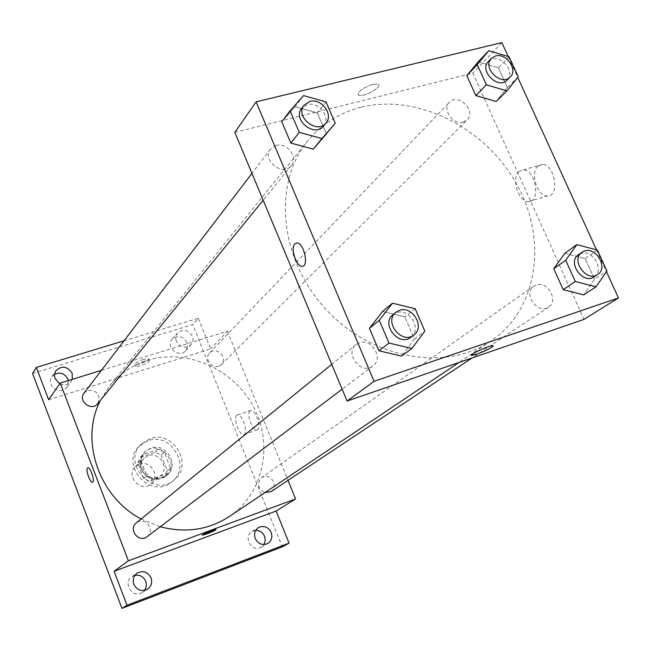 <?xml version="1.0" encoding="UTF-8"?>
<svg xmlns="http://www.w3.org/2000/svg" width="651" height="651" viewBox="0 0 651 651"><rect width="100%" height="100%" fill="white"/><g stroke="black" fill="none" stroke-linecap="round" stroke-linejoin="round"><path stroke-width="0.49" stroke-dasharray="3.25 2.44" d="M139.314 464.147L135.424 466.498C124.902 475.71 141.137 493.458 151.244 483.799C160.528 476.434 150.365 459.736 139.314 464.147M148.184 455.7L144.229 458.092C133.512 467.475 150.104 485.613 160.398 475.775C169.854 468.281 159.454 451.224 148.184 455.7M161.114 455.016L167.185 470.494L164.752 476.141L149.624 481.406L143.83 478.599L137.752 462.999L140.25 457.352L155.377 452.209L161.114 455.016L164.247 452.128L170.375 467.711L167.185 470.494M143.83 478.599L146.857 475.848L140.738 460.143L137.752 462.999M140.25 457.352L143.244 454.463L158.47 449.296L155.377 452.209M143.244 454.463L140.738 460.143M146.857 475.848L152.7 478.688L149.624 481.406M170.375 467.711L167.925 473.391L152.7 478.688M164.247 452.128L158.47 449.296M141.064 468.932C138.899 462.552 140.006 457.035 144.376 452.38C158.258 437.96 181.702 463.585 166.103 476.133C155.817 482.277 147.468 479.877 141.064 468.932M142.064 467.988C148.493 478.957 156.858 481.366 167.169 475.214C179.985 465.18 166.013 442.11 150.804 448.108L145.393 451.403C141.007 456.066 139.9 461.6 142.064 467.988M167.925 473.391L164.752 476.141M147.899 440.686L139.509 445.87C118.685 464.781 151.48 500.619 172.165 481.561C191.711 466.661 170.863 431.711 147.899 440.686M149.942 438.668L141.519 443.868C120.606 462.853 153.563 498.878 174.33 479.738C193.965 464.781 173.003 429.66 149.942 438.668M255.713 530.37L251.994 531.517C242.652 536.693 252.124 552.951 261.181 547.255L263.989 544.537M186.829 342.442C182.719 335.989 177.845 334.883 172.198 339.122C165.191 346.617 178.992 358.717 185.527 350.824C187.537 348.407 187.968 345.616 186.829 342.442M54.489 374.276L51.803 376.799C45.334 385.628 61.088 396.321 67.061 387.182L68.396 380.575M134.879 575.378L131.998 576.656C122.274 582.718 132.69 599.05 142.162 592.556L144.498 590.416M32.55 373.446L192.769 324.621L282.257 546.864M72.294 379.362L71.252 381.348C68.217 384.928 64.376 385.75 59.737 383.805M176.348 341.205C175.217 338.089 175.615 335.314 177.528 332.905C183.232 328.625 188.163 329.748 192.322 336.282C193.477 339.488 193.046 342.304 191.012 344.753C185.315 348.863 180.425 347.675 176.348 341.205M48.646 399.738L210.664 348.879L198.311 318.274L192.769 324.621M123.999 340.815L198.311 318.274M101.442 370.329L227.411 331.261L210.664 348.879M227.411 331.261L288.027 480.34M250.074 410.805C246.111 413.54 252.629 431.475 257.055 429.994C262.239 429.391 255.697 408.934 250.806 410.447L250.074 410.805M229.225 516.568C263.753 493.482 273.729 444.43 253.459 406.753C233.522 368.897 186.853 348.041 147.451 360.369C132.373 365.146 119.784 373.666 109.702 385.921L100.531 400.178M141.145 518.969L160.211 526.765M271.068 491.611C278.718 487.038 271.508 473.358 263.264 476.784L261.572 477.663C256.673 483.644 257.82 488.616 265.03 492.555M97.707 403.644C100.824 394.921 97.569 390.486 87.934 390.356L84.085 393.041M147.053 536.717C154.743 531.46 147.272 517.993 138.663 521.565L136.319 522.883M218.63 366.253C211.347 369.011 203.991 358.196 209.581 352.956C216.067 345.632 228.623 357.936 221.43 364.56L218.63 366.253M143.57 359.368C137.882 361.386 135.034 363.038 135.017 364.34C136.271 365.854 150.357 360.003 148.461 358.758L143.57 359.368M144.327 361.297C138.647 363.307 135.79 364.967 135.774 366.261C137.027 367.758 151.113 361.907 149.217 360.67L144.327 361.297M202.225 535.171C201.574 534.691 215.261 529.133 216.018 529.564L216.075 529.605M236.744 415.305C232.863 418.015 239.397 436.032 243.743 434.575C248.837 434.005 242.262 413.458 237.46 414.947L236.744 415.305M87.755 467.817L87.861 467.792C90.481 467.011 95.315 482.09 92.483 482.188M360.898 107.285C339.431 112.753 321.724 123.942 307.76 140.836C272.688 183.224 279.189 258.618 325.321 308.664C371.07 359.051 445.585 372.226 490.927 341.051C538.572 309.038 547.914 238.6 516.031 183.012C484.564 127.189 416.933 93.248 360.898 107.285M463.276 122.087C453.145 125.391 441.809 109.27 449.353 102.313C457.978 92.475 476.768 111.118 467.109 119.922L463.276 122.087M359.474 342.768L356.113 344.591C344.021 353.493 361.354 375.537 372.917 365.935C383.838 358.522 371.884 337.983 359.474 342.768M276.13 145.393L270.621 148.973C261.417 159.918 282.843 177.129 291.322 165.623C298.663 157.558 286.977 142.016 276.13 145.393M536.115 284.983L533.796 286.147C522.484 293.292 537.759 315.068 548.541 307.126C558.981 300.957 547.507 280.573 536.115 284.983M234.832 132.373L472.854 73.148L583.955 319.405M594.534 279.263L583.678 294.879L594.534 279.263L585.127 258.569L594.534 279.263L606.952 271.036M564.84 253.239L585.127 258.569L564.84 253.239M281.802 121.745L295.172 106.74L317.346 112.883L326.387 133.943L317.346 112.883L295.172 106.74L281.802 121.745M508.219 56.531L517.74 77.379M596.487 249.829L606.48 271.719M414.41 339.025L401.569 356.064L414.41 339.025L404.898 316.866L414.41 339.025L424.851 331.196M382.536 311.463L404.898 316.866L382.536 311.463M507.341 87.503L496.168 101.483L507.341 87.503L498.373 67.785L507.341 87.503L518.229 76.769M478.216 61.812L498.373 67.785L478.216 61.812M501.872 42.632L472.854 73.148M538.174 165.972C529.719 172.23 537.23 196.757 547.361 195.967C560.072 196.797 555.018 164.109 542.405 164.467L538.174 165.972M372.836 84.345C361.899 88.243 357.187 91.856 358.717 95.184C363.673 97.723 383.984 86.111 378.011 84.117L372.836 84.345C361.899 88.243 357.196 91.856 358.717 95.192C363.673 97.723 383.984 86.119 378.011 84.117L372.836 84.353M471.43 355.194C470.168 354.054 489.202 345.502 492.693 345.648L493.295 345.819M519.189 171.408C510.872 177.658 518.44 202.339 528.441 201.598C541.005 202.502 535.806 169.634 523.347 169.919L519.189 171.408M507.072 80.13C515.096 73.042 503.207 55.896 492.555 59.151L488.364 61.528M509.106 56.792L498.373 67.785M594.111 276.83C604.925 270.45 592.727 248.983 580.887 253.508L578.47 254.712M597.382 250.065L585.127 258.569M323.547 126.009C331.18 117.636 318.795 101.214 307.443 104.64L301.682 108.326M303.569 95.599L295.172 106.74M326.037 101.89L317.346 112.883M410.903 337.21C422.304 329.487 409.569 307.785 396.581 312.716L393.074 314.612M415.167 308.72L404.898 316.866M151.244 483.799L160.398 475.775M135.424 466.498L144.229 458.092M145.393 451.403L144.376 452.38M167.169 475.214L166.103 476.133M141.519 443.868L139.509 445.87M174.33 479.738L172.165 481.561M142.162 592.556L147.435 589.245M131.998 576.656L137.141 573.14M67.061 387.182L71.252 381.348M51.803 376.799L55.799 370.826M185.527 350.824L191.012 344.753M172.198 339.122L177.528 332.905M261.181 547.255L267.756 543.495M251.994 531.517L258.447 527.562M149.217 360.67L148.461 358.758M135.774 366.261L135.017 364.34M243.743 434.575L257.055 429.994M237.46 414.947L250.806 410.447M307.76 140.836L109.702 385.921M490.927 341.051L458.988 362.477M221.43 364.56L467.109 119.922M209.581 352.956L449.353 102.313M356.113 344.591L331.75 364.357M372.917 365.935L342.125 389.208M270.621 148.973L251.97 173.378M291.322 165.623L263.175 200.223M533.796 286.147L261.572 477.663M548.541 307.126L472.097 357.952M528.441 201.598L547.361 195.967M523.347 169.919L542.405 164.467"/><path stroke-width="0.98" d="M263.989 544.537L265.258 540.574L264.583 536.326C262.752 532.396 259.798 530.41 255.713 530.37M68.396 380.575L67.997 379.24C64.872 373.544 60.372 371.884 54.489 374.276M144.498 590.416C146.467 587.633 146.874 584.59 145.726 581.286C143.472 576.574 139.859 574.605 134.879 575.378M288.027 480.34L295.578 498.926L276.122 511.043L289.068 543.121L282.257 546.864L121.965 608.368L32.55 373.446L36.318 367.408L123.999 340.815M289.068 543.121L127.018 605.235L121.965 608.368M127.018 605.235L114.063 571.269L128.393 560.804L60.226 383.105L48.646 399.738L36.318 367.408M92.483 482.188L92.475 482.188C90.123 482.961 85.444 469.697 87.478 468.004L87.852 467.792C90.473 467.011 95.315 482.098 92.475 482.188C90.115 482.969 85.444 469.697 87.478 468.004L87.755 467.817M59.737 383.805L54.814 378.052L54.456 374.569L55.799 370.826C61.91 365.276 67.379 366.106 72.188 373.316L72.294 379.362M255.225 538.475C253.735 533.844 254.81 530.207 258.447 527.562C263.875 525.211 268.114 526.838 271.182 532.445C272.704 537.181 271.565 540.867 267.756 543.495C262.386 545.668 258.211 544 255.225 538.475M133.829 584.338C132.405 579.74 133.504 576.013 137.141 573.14C143.09 570.235 147.72 571.798 151.032 577.836C152.497 582.596 151.301 586.396 147.435 589.245C141.552 591.897 137.019 590.262 133.829 584.338M276.122 511.043L114.063 571.269M100.531 400.178C79.503 439.531 98.537 496.876 141.145 518.969M160.211 526.765C185.551 533.315 208.556 529.914 229.225 516.568L458.988 362.477M295.578 498.926L128.393 560.804M60.226 383.105L101.442 370.329M265.03 492.555L271.068 491.611L472.097 357.952M251.97 173.378L84.085 393.041C77.51 400.926 91.588 411.871 97.707 403.644L263.175 200.223M331.75 364.357L136.319 522.883C127.824 529.198 138.875 543.447 147.053 536.717L342.125 389.208M216.075 529.605L207.002 533.82L202.282 535.212C200.768 535.049 215.18 529.125 216.018 529.564C215.725 530.191 212.722 531.607 207.002 533.82L202.225 535.171M606.48 271.719L618.45 297.93L583.955 319.405L347.073 401.04L234.832 132.373L256.095 101.841L501.872 42.632L508.219 56.531M618.45 297.93L374.056 381.323L347.073 401.04M374.056 381.323L256.095 101.841M294.838 243.767L297.1 242.896C304.277 243.181 309.184 267.537 301.844 266.275C296.099 266.324 290.354 247.86 294.838 243.767M583.678 294.879L563.205 289.654L553.773 268.708L564.84 253.239L553.773 268.708L563.205 289.654L583.678 294.879L596.031 286.831L575.305 281.492L565.703 260.262L576.851 244.63L597.382 250.065L606.952 271.036L596.031 286.831M335.241 123.234L313.253 149.112L290.842 143.065L281.802 121.745L290.842 143.065L313.253 149.112L321.968 138.557L299.257 132.373L290.053 110.751L303.569 95.599L326.037 101.89L335.241 123.234L321.968 138.557M517.74 77.379L596.487 249.829M401.569 356.064L378.972 350.783L369.442 328.332L382.536 311.463L369.442 328.332L378.972 350.783L401.569 356.064L411.888 348.448L388.981 343.053L379.281 320.268L392.504 303.195L415.167 308.72L424.851 331.196L411.888 348.448M496.168 101.483L475.824 95.591L466.84 75.638L478.216 61.812L466.84 75.638L475.824 95.591L496.168 101.483L506.974 90.871L486.378 84.858L477.24 64.644L488.714 50.688L509.106 56.8L518.229 76.769L506.974 90.871M477.004 354.087L472.008 355.365C466.93 355.715 488.543 345.543 492.693 345.657C493.36 346.959 488.128 349.774 477.004 354.087M493.295 345.819C491.725 347.821 486.297 350.572 476.996 354.087L471.43 355.194M294.846 243.759L297.1 242.896C304.286 243.181 309.192 267.537 301.844 266.275C296.107 266.324 290.362 247.86 294.846 243.759M491.424 58.33L488.364 61.528C478.745 70.625 498.178 89.936 507.072 80.13L510.213 77.005C518.253 69.901 506.315 52.69 495.631 55.945L491.424 58.33C481.781 67.452 501.294 86.835 510.213 77.005M486.378 84.858L475.824 95.591M477.24 64.644L466.84 75.638M488.714 50.688L478.216 61.812M581.986 252.238L578.47 254.712C566.752 262.101 582.954 285.065 594.111 276.83L597.691 274.453C608.539 268.057 596.275 246.509 584.403 251.042L581.986 252.238C570.227 259.651 586.502 282.705 597.691 274.453M575.305 281.492L563.205 289.654M565.703 260.262L553.773 268.708M576.851 244.63L564.84 253.239M304.131 105.128L301.682 108.326C292.104 119.703 314.742 137.979 323.547 126.009L326.078 122.893C333.743 114.486 321.301 98.008 309.9 101.434L304.131 105.128C294.521 116.537 317.257 134.895 326.078 122.893M299.257 132.373L290.842 143.065M290.053 110.751L281.802 121.745M326.387 133.943L313.253 149.112M395.987 312.244L393.074 314.612C380.453 323.889 398.86 347.235 410.903 337.21L413.898 334.94C425.331 327.201 412.539 305.4 399.511 310.348L395.987 312.244C383.325 321.553 401.813 344.997 413.898 334.94M388.981 343.053L378.972 350.783M379.281 320.268L369.442 328.332M392.504 303.195L382.536 311.463"/></g></svg>
